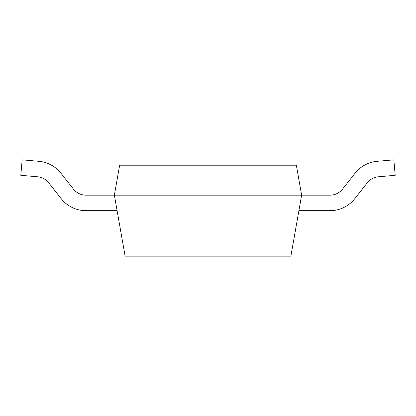 <?xml version="1.0" encoding="UTF-8"?>
<svg xmlns="http://www.w3.org/2000/svg" width="416" height="416" viewBox="0 0 416 416"><rect width="100%" height="100%" fill="white"/><g stroke="black" fill="none" stroke-linecap="round" stroke-linejoin="round"><path stroke-width="0.62" d="M119.652 165.199L114.369 195.161L125.122 256.152L290.878 256.152L301.631 195.161L296.348 165.199L119.652 165.199M298.896 210.673L330.002 210.673A31.569 31.569 0 0 0 354.801 198.645L367.26 182.827A16.052 16.052 0 0 1 378.472 176.769L395.2 175.302L393.848 159.848L377.12 161.309A31.569 31.569 0 0 0 355.072 173.222L342.612 189.041A16.052 16.052 0 0 1 330.002 195.161L85.998 195.161A16.052 16.052 0 0 1 73.388 189.041A16.052 16.052 0 0 0 85.998 195.161A16.052 16.052 0 0 1 73.388 189.041L60.928 173.222A31.569 31.569 0 0 0 38.88 161.309L22.152 159.848L38.88 161.309L22.152 159.848L20.8 175.302L37.528 176.769A16.052 16.052 0 0 1 48.74 182.827A16.052 16.052 0 0 0 37.528 176.769M117.104 210.673L85.998 210.673A31.569 31.569 0 0 1 61.199 198.645L48.74 182.827"/></g></svg>
